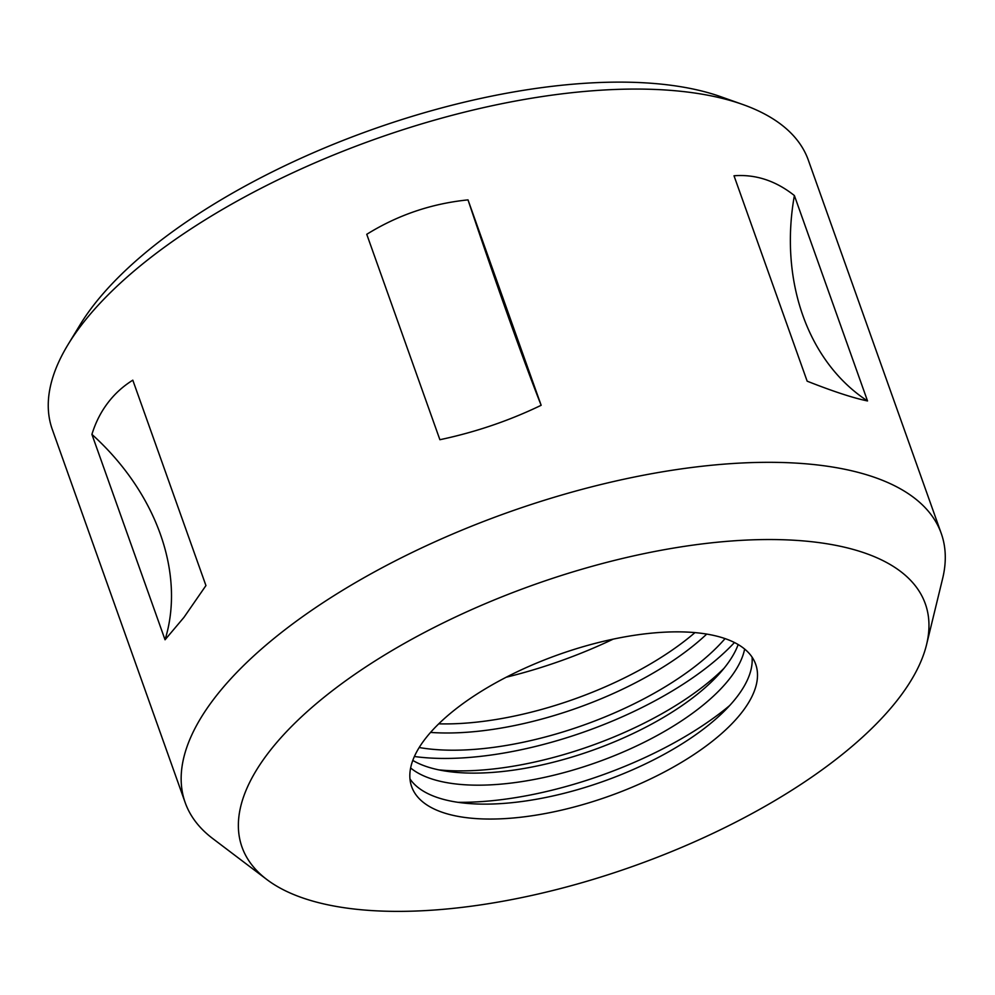 <?xml version="1.0" encoding="UTF-8"?>
<svg xmlns="http://www.w3.org/2000/svg" width="995" height="995" viewBox="0 0 995 995"><rect width="100%" height="100%" fill="white"/><g stroke="black" fill="none" stroke-linecap="round" stroke-linejoin="round"><path stroke-width="1.49" d="M738.178 644.549A182.583 75.135 -19.6 0 1 726.537 665.083A182.583 75.135 -19.6 0 1 572.784 756.809A182.583 75.135 -19.6 0 1 412.788 760.416M744.646 649.051A182.583 75.135 -19.6 0 1 730.827 677.147A182.583 75.135 -19.6 0 1 569.351 771.137A182.583 75.135 -19.6 0 1 410.637 767.978M899.94 696.786A362.665 149.238 -19.6 0 1 583.02 882.391A362.665 149.238 -19.6 0 1 266.884 879.555A362.665 149.238 -19.6 0 1 267.394 754.123A362.665 149.238 -19.6 0 1 674.311 547.959A362.665 149.238 -19.6 0 1 926.556 644.648A362.665 149.238 -19.6 0 1 899.94 696.786M266.884 879.555L212.706 838.536A401.283 165.133 -19.6 0 1 185.194 802.642A401.283 165.133 -19.6 0 1 213.278 699.746A401.283 165.133 -19.6 0 1 614.176 481.393A401.283 165.133 -19.6 0 1 941.245 533.419A401.283 165.133 -19.6 0 1 942.613 578.63L926.556 644.648M185.194 802.642L52.287 429.392A401.283 165.133 -19.6 0 1 67.996 344.656L79.986 324.93A381.222 156.874 -19.6 0 1 91.739 307.691A381.222 156.874 -19.6 0 1 387.764 124.164A381.222 156.874 -19.6 0 1 720.853 96.726L742.606 104.438A401.283 165.133 -19.6 0 1 808.338 160.17L941.245 533.419M67.996 344.656A401.283 165.133 -19.6 0 1 80.371 326.497A401.283 165.133 -19.6 0 1 391.993 133.318A401.283 165.133 -19.6 0 1 742.606 104.438M752.058 657.086A182.583 75.135 -19.6 0 1 737.569 696.09A182.583 75.135 -19.6 0 1 564.302 793.251A182.583 75.135 -19.6 0 1 409.965 778.898M424.442 739.882A182.583 75.135 -19.6 0 1 606.851 640.531A182.583 75.135 -19.6 0 1 755.665 664.212A182.583 75.135 -19.6 0 1 742.892 711.027A182.583 75.135 -19.6 0 1 560.483 810.378A182.583 75.135 -19.6 0 1 411.669 786.697A182.583 75.135 -19.6 0 1 424.442 739.882M91.913 434.38C95.532 422.614 100.781 412.204 107.659 403.137C114.537 393.983 122.92 386.334 132.808 380.177L205.94 585.57L183.951 617.373L165.046 639.773A214.012 165.419 37 0 0 91.913 434.38L165.046 639.773M794.383 195.555C775.714 180.717 755.591 174.125 734.011 175.779L807.156 381.172C833.151 391.433 853.275 398.025 867.528 400.948A214.012 172.222 108.1 0 1 794.383 195.555L867.528 400.948M468.011 199.883C431.482 203.589 397.726 215.069 366.757 234.31L439.889 439.715C475.423 432.191 509.179 420.723 541.156 405.288A214.012 6.803 71.2 0 1 468.011 199.883L541.156 405.288M706.724 634.076A200.642 82.56 -19.6 0 1 430.561 732.419M419.193 747.519A200.642 82.56 160.4 0 0 725.069 638.603M729.708 705.517A216.027 88.891 -19.6 0 1 457.887 802.306M734.459 642.521A216.686 89.177 -19.6 0 1 414.393 756.498M724.061 668.254A200.642 82.56 -19.6 0 1 438.72 769.856M613.156 639.151A233.39 96.042 -19.6 0 1 506.268 677.209M694.958 632.609A198.639 81.739 -19.6 0 1 438.745 723.838"/></g></svg>
